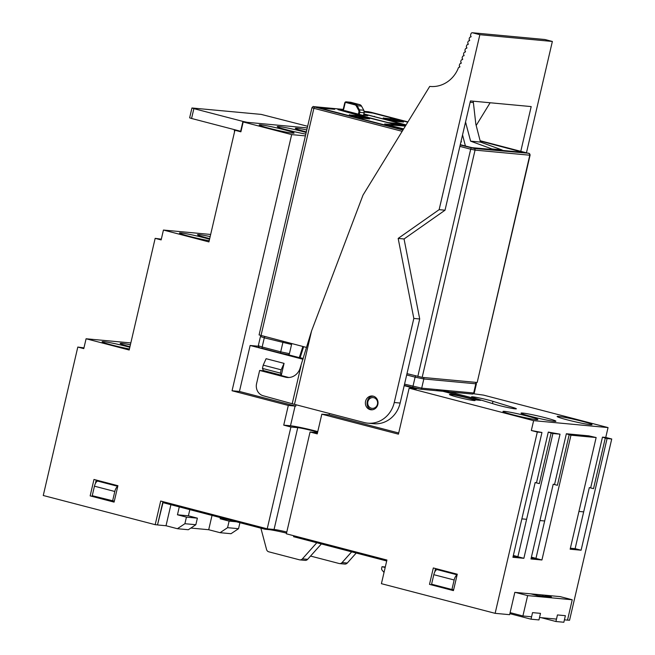 <?xml version="1.0" encoding="UTF-8"?>
<svg xmlns="http://www.w3.org/2000/svg" width="655" height="655" viewBox="0 0 655 655"><rect width="100%" height="100%" fill="white"/><g stroke="black" fill="none" stroke-linecap="round" stroke-linejoin="round"><path stroke-width="0.98" d="M317.773 431.612A18.913 1.138 13.1 0 0 290.566 425.783A18.913 1.138 13.1 0 0 290.493 425.775L283.73 425.144L288.315 405.437L295.077 406.067A18.913 1.138 -166.9 0 1 295.151 406.075A18.913 1.138 -166.9 0 1 295.741 406.133L296.06 404.765M329.49 413.485L329.178 414.852A18.913 1.138 -166.9 0 1 328.671 414.811A18.913 1.138 -166.9 0 1 328.597 414.811L321.826 414.181L398.436 434.159L409.138 388.178L416.523 388.865L404.192 385.656M292.515 133.137A17.906 1.073 -166.9 0 1 272.824 129.191A17.906 1.073 -166.9 0 1 259.216 124.941A17.906 1.073 -166.9 0 1 260.788 124.859A17.906 1.073 -166.9 0 1 280.479 128.806A17.906 1.073 -166.9 0 1 294.087 133.055A17.906 1.073 -166.9 0 1 292.515 133.137M209.207 240.721A17.906 1.073 -166.9 0 1 190.097 236.52A17.906 1.073 -166.9 0 1 179.47 233.024A17.906 1.073 -166.9 0 1 181.042 232.951A17.906 1.073 -166.9 0 1 209.543 239.255M129.412 348.992A17.906 1.073 -166.9 0 1 111.317 344.857A17.906 1.073 -166.9 0 1 102.114 341.738A17.906 1.073 -166.9 0 1 103.695 341.664A17.906 1.073 -166.9 0 1 129.813 347.281M305.82 134.111A17.906 1.073 -166.9 0 1 287.168 129.927A17.906 1.073 -166.9 0 1 277.27 126.62A17.906 1.073 -166.9 0 1 278.85 126.546A17.906 1.073 -166.9 0 1 306.188 132.506M306.327 131.901A17.906 1.073 -166.9 0 1 295.331 128.306A17.906 1.073 -166.9 0 1 296.903 128.224A17.906 1.073 -166.9 0 1 306.786 129.944M209.698 238.6A17.906 1.073 -166.9 0 1 197.523 234.711A17.906 1.073 -166.9 0 1 199.104 234.629A17.906 1.073 -166.9 0 1 210.165 236.594M129.952 346.7A17.906 1.073 -166.9 0 1 120.168 343.425A17.906 1.073 -166.9 0 1 121.748 343.343A17.906 1.073 -166.9 0 1 130.386 344.8M536.265 419.634A17.906 1.073 -166.9 0 1 516.574 415.688A17.906 1.073 -166.9 0 1 502.966 411.438A17.906 1.073 -166.9 0 1 504.546 411.365A17.906 1.073 -166.9 0 1 524.237 415.311A17.906 1.073 -166.9 0 1 537.845 419.56A17.906 1.073 -166.9 0 1 536.265 419.634M554.318 421.321A17.906 1.073 -166.9 0 1 534.636 417.374A17.906 1.073 -166.9 0 1 521.028 413.125A17.906 1.073 -166.9 0 1 522.6 413.051A17.906 1.073 -166.9 0 1 542.291 416.989A17.906 1.073 -166.9 0 1 555.899 421.239A17.906 1.073 -166.9 0 1 554.318 421.321M590.433 424.686A17.906 1.073 -166.9 0 1 570.751 420.739A17.906 1.073 -166.9 0 1 557.143 416.49A17.906 1.073 -166.9 0 1 558.715 416.416A17.906 1.073 -166.9 0 1 578.406 420.363A17.906 1.073 -166.9 0 1 592.014 424.604A17.906 1.073 -166.9 0 1 590.433 424.686M450.583 394.449A13.174 0.794 13.1 0 0 449.428 394.506A13.174 0.794 13.1 0 0 459.442 397.634A13.174 0.794 13.1 0 0 473.925 400.541A13.174 0.794 13.1 0 0 475.088 400.475A13.174 0.794 13.1 0 0 465.075 397.356A13.174 0.794 13.1 0 0 450.583 394.449M515.256 408.851A12.502 0.753 13.1 0 0 516.361 408.802A12.502 0.753 13.1 0 0 513.454 407.615L492.969 401.343A12.502 0.753 13.1 0 0 479.575 398.011A12.502 0.753 13.1 0 0 471.526 396.856A12.502 0.753 13.1 0 0 474.433 398.043L494.918 404.315A12.502 0.753 13.1 0 0 515.256 408.851M539.925 520.545L544.657 520.987L535.946 558.428L541.931 559.984L570.963 435.19L569.17 434.724L557.405 485.298L553.213 484.209L557.405 485.298M262.45 368.421L280.406 373.104L281.314 375.2L263.359 370.517L262.45 368.421L263.212 365.138L266.11 358.703L284.065 363.378L281.167 369.821L263.212 365.138M578.946 511.432L583.67 511.874L575.115 548.661L581.1 550.216L607.079 438.563L605.285 438.089L593.52 488.663L589.328 487.574L593.52 488.663M521.863 518.866L526.595 519.309L517.884 556.742L523.869 558.306L552.91 433.512L551.117 433.045L539.343 483.619L535.16 482.522L539.343 483.619M280.406 373.104L281.167 369.821M281.314 375.2L284.065 363.378M90.153 495.884L93.976 479.46L117.916 485.707L114.093 502.123L90.153 495.884L114.175 501.755M96.211 480.041L95.417 483.456M429.5 584.375L433.323 567.959L457.264 574.198L453.44 590.622L429.5 584.375L453.522 590.253M435.559 568.54L434.764 571.954M409.138 388.178L533.62 420.641L531.328 430.499L541.963 432.488L512.922 557.282L523.869 558.306M513.152 556.3L517.884 556.742M536.527 482.653L548.292 432.079L560.025 434.175L530.984 558.969L541.931 559.984M531.213 557.986L535.946 558.428M590.695 487.705L602.469 437.131L605.285 438.089M554.58 484.332L566.354 433.757L569.17 434.724M566.354 433.757L588.788 435.853L596.14 437.54L570.153 549.201L581.1 550.216M548.292 432.079L551.117 433.045M473.328 399.231L473.565 398.199L480.631 400.361L475.98 399.927L435.952 389.488M442.518 390.102L473.565 398.199M517.908 556.66L513.348 555.473M317.528 432.677A10.807 0.647 13.1 0 1 316.905 432.644L310.061 432.005L286.374 533.817L386.917 560.033L381.415 583.679L495.131 613.334L509.631 614.685L514.83 592.357L560.238 596.631M535.16 482.522L526.595 519.309M553.213 484.209L544.657 520.987M317.593 432.382A10.807 0.647 13.1 0 0 308.407 429.737A10.807 0.647 13.1 0 0 297.747 427.65L290.91 427.011L267.215 528.822L160.688 501.042L155.186 524.68L43.263 495.499L77.806 347.06L83.963 347.887M210.664 234.457L163.439 230.052L161.146 239.91L155.161 238.346L161.318 239.173M570.382 548.219L575.115 548.661M589.328 487.574L583.67 511.874M535.962 558.338L531.401 557.151M267.215 528.822L274.06 529.461A10.807 0.647 -166.9 0 1 286.784 532.048M321.826 414.181L317.241 433.88L310.061 432.005M290.91 427.011L283.73 425.144M329.178 414.852L398.707 432.988M602.469 437.131L605.752 437.434L608.045 427.584L483.554 395.112L473.721 393.786M130.82 342.933L86.083 338.766L83.791 348.616L77.806 347.06M605.752 437.434L611.737 438.997L607.079 438.563M305.402 135.888L291.663 134.611L243.185 121.969L240.893 131.819L234.908 130.255L237.798 130.525M86.083 338.766L129.182 350.007L155.161 238.346M163.439 230.052L208.929 241.916L234.908 130.255M258.283 346.233L250.144 345.48L239.443 391.453L295.741 406.133M291.663 134.611L232.058 390.765L239.443 391.453M250.144 345.48L303.011 359.267M232.058 390.765L288.315 405.437M567.508 620.08L569.547 620.277L611.737 438.997M162.931 501.624L157.511 524.901L163.005 502.647L265.046 529.256L268.91 529.617L269.058 528.994M155.186 524.68L157.511 524.901M495.131 613.334L537.313 432.054L531.328 430.499M608.045 427.584L533.62 420.641M541.963 432.488L537.313 432.054M560.025 434.175L552.91 433.512M596.14 437.54L570.963 435.19M559.968 596.566L572.241 599.767L527.643 595.608L515.37 592.407M530.837 593.848L537.714 595.641L551.395 596.918L544.51 595.125M572.241 599.767L567.5 620.129L564.413 619.835M531.582 616.781L522.903 615.97L527.643 595.608M539.515 617.518L556.48 619.098M522.903 615.97L510.106 612.63M542.962 594.977L542.7 596.107M385.181 567.508L382.021 566.69L381.652 568.262A2.03 1.85 95.3 0 0 382.07 570.104L384.026 572.454M385.296 566.993L382.021 566.69M555.923 621.513L563.857 622.25L565.38 615.684L557.446 614.939L555.923 621.513L541.21 617.673M531.025 619.188L538.959 619.933L540.481 613.358L532.548 612.621L531.025 619.188L509.868 613.669M386.696 560.983L293.587 536.699L293.808 535.757M286.53 533.137A16.211 0.974 13.1 0 0 268.91 529.617M220.407 517.614L220.137 518.768L227.449 519.456M189.835 509.639L188.394 515.812L177.456 514.789L179.29 506.896M265.046 529.256L265.267 528.315M114.314 501.173L92.24 495.704L94.451 486.182A5.404 2.178 -75.4 0 1 97.865 481.13L117.769 486.321M321.368 543.945L307.613 559.345A3.381 3.087 95.3 0 1 305.107 560.369L299.908 559.886A3.381 3.087 -84.7 0 0 302.413 558.862L316.807 542.758M212.023 515.428L208.699 529.723L190.842 528.061M457.116 574.82L437.212 569.629A5.404 2.178 -75.4 0 0 433.798 574.681L431.588 584.203L451.934 589.508L454.152 579.986L433.798 574.681M236.43 521.798L229.111 521.11L227.58 527.676L238.526 528.7L231.01 533.71L220.072 532.687L208.699 529.723M195.845 524.721L197.376 518.154L186.429 517.131L184.906 523.705L195.845 524.721L188.337 529.731L177.39 528.708L166.018 525.744L157.806 524.974M170.914 504.71L166.018 525.744M351.661 551.846L342.082 562.563A3.381 3.087 -84.7 0 1 339.126 563.505L310.552 556.054M356.222 553.033L347.281 563.046A3.381 3.087 95.3 0 1 344.776 564.07L339.577 563.587M299.908 559.886A3.381 3.087 -84.7 0 1 299.458 559.812L268.763 551.805A3.381 3.087 -84.7 0 1 266.56 549.512L260.878 528.167M197.376 518.154L188.394 515.812M177.39 528.708L184.906 523.705M186.429 517.131L177.456 514.789M239.927 522.706L238.526 528.7M220.072 532.687L227.58 527.676M229.111 521.11L220.137 518.768M117.728 486.509A5.404 2.178 104.6 0 0 114.805 491.487L94.451 486.182M112.586 501.009L114.805 491.487M457.075 575.008A5.404 2.178 104.6 0 0 454.152 579.986M453.661 589.672L451.934 589.508M515.927 556.144L515.821 556.553M403.677 128.863L388.145 124.999M386.974 124.687L405.355 126.12M387.031 124.442L388.186 124.827M401.654 124.671L401.834 123.885L388.153 122.616L341.165 110.449M363.893 113.995L401.834 123.885M363.746 114.641L367.807 115.706L362.33 115.19L345.308 110.752L341.206 110.368M357.18 104.333L349.017 102.319L357.18 104.333M402.735 124.778L401.687 124.499M391.936 126.259L403.431 129.256M343.073 110.089L337.931 109.606L355.763 114.576L392.394 123.811L405.994 125.08M364.27 112.062L372.777 113.053L407.778 122.182M462.201 136.379L462.979 136.584M480.197 141.071L523.05 152.337L502.721 150.445M460.932 141.832L461.513 141.857L460.981 141.627M368.225 118.751L359.914 116.279M356.402 115.64L349.303 114.912M349.336 114.781L362.502 118.219L369.616 118.882L368.315 118.358M402.154 121.912L393.843 119.439M390.331 118.801L383.232 118.072M383.265 117.949L396.431 121.38L403.546 122.043L402.244 121.519M492.871 149.528L471.6 147.629M319.558 108.067L334.648 109.303L330.456 108.206A1.351 1.236 -84.7 0 0 330.022 108.181M319.599 107.895L320.229 108.247M472.46 147.809L460.268 144.673M403.12 129.772L320.246 108.157M469.872 147.178L471.616 147.547M390.38 118.612L393.868 119.333M356.451 115.444L359.939 116.172M391.878 125.973L384.681 123.991L405.47 125.932M385.369 124.27L384.78 124.106M363.91 113.904L406.1 124.909M374.464 116.754L374.373 116.312M303.666 346.691L300.113 357.712L303.24 358.522M300.113 357.712L299.294 357.63L302.888 346.487M288.012 354.691L299.294 357.63M291.459 343.507A1.351 1.236 95.3 0 1 291.565 344.473L264.293 337.816L262.156 347.011L280.708 351.85L282.845 342.655A1.351 0.54 104.6 0 1 283.517 341.435M264.964 336.596A1.351 0.54 104.6 0 0 264.293 337.816L260.444 336.539L258.307 345.734L262.156 347.011A1.351 0.54 104.6 0 0 262.36 348.37L280.913 353.209A1.351 0.54 104.6 0 1 280.708 351.85L289.428 353.667L291.565 344.473M289.428 353.667A1.351 1.236 95.3 0 1 287.922 354.666L280.946 353.217A1.351 0.54 104.6 0 1 280.913 353.209L288.102 354.699M460.203 144.976L474.163 148.48L527.914 153.188C529.281 153.123 529.993 153.786 530.075 155.194L477.192 382.454L529.78 155.21L475.055 150.11L422.172 377.362L406.992 373.637M306.581 347.453L259.085 334.926L311.968 107.666L313.892 108.304L261.009 335.565M422.172 377.362L476.889 382.463M356.828 115.681L351.055 115.19L357.769 117.073L367.897 118.473L356.828 115.681M390.757 118.842L384.984 118.35L391.69 120.233L401.826 121.642L390.757 118.842M370.435 112.635L372.801 113.061M522.977 152.304L524.049 152.631M319.337 108.018L318.625 107.747M370.132 409.629A6.927 6.329 -84.7 0 0 371.058 409.793A6.927 6.329 -84.7 0 0 377.935 403.996A6.927 6.329 -84.7 0 0 373.268 396.16A6.927 6.329 -84.7 0 0 372.343 396.005A6.927 6.329 -84.7 0 0 365.465 401.802A6.927 6.329 -84.7 0 0 370.132 409.629M294.48 404.356L263.269 395.776A10.136 9.26 95.3 0 1 256.58 383.584L259.642 370.452L285.375 377.157A13.509 12.347 -84.7 0 0 287.177 377.476A13.509 12.347 -84.7 0 0 299.834 369.011L311.575 330.914L294.48 404.356L364.205 422.541A27.027 24.685 -84.7 0 0 367.815 423.171A27.027 24.685 -84.7 0 0 394.261 402.506L413.829 318.436L398.166 238.42L439.137 209.657L445.023 210.206L470.454 100.927L531.189 106.585L520.782 151.33M544.657 39.505A1.351 1.236 95.3 0 1 545.025 39.537L472.517 32.783A1.351 1.236 -84.7 0 0 471.068 33.61L470.65 34.748A1.351 1.236 -84.7 0 0 471.101 36.369L470.871 36.983A1.351 1.236 -84.7 0 0 469.504 37.826L469.242 38.522A1.351 1.236 -84.7 0 0 469.7 40.143L469.496 40.766M526.448 152.803L552.361 41.453L545.025 39.537M259.642 370.452L262.925 370.755L288.659 377.468A13.509 12.347 -84.7 0 0 288.83 377.509M311.575 330.914L363.009 195.108L429.729 86.411A30.4 27.772 -84.7 0 0 430.13 86.452A30.4 27.772 -84.7 0 0 457.804 69.348L458.295 68.03A1.351 1.236 -84.7 0 1 459.663 67.187L459.892 66.573A1.351 1.236 -84.7 0 1 459.433 64.943L459.695 64.255A1.351 1.236 -84.7 0 1 461.063 63.412L461.292 62.79A1.351 1.236 -84.7 0 1 460.842 61.169L461.095 60.473A1.351 1.236 -84.7 0 1 462.471 59.638L462.7 59.015A1.351 1.236 -84.7 0 1 462.242 57.394L462.495 56.698A1.351 1.236 -84.7 0 1 463.871 55.863L464.1 55.241A1.351 1.236 -84.7 0 1 463.642 53.62L463.896 52.924A1.351 1.236 -84.7 0 1 465.271 52.089L465.5 51.467A1.351 1.236 -84.7 0 1 465.042 49.846L465.296 49.15A1.351 1.236 -84.7 0 1 466.671 48.306L466.9 47.692A1.351 1.236 -84.7 0 1 466.442 46.071L466.696 45.375A1.351 1.236 -84.7 0 1 468.071 44.532L468.3 43.918A1.351 1.236 -84.7 0 1 467.842 42.297L468.104 41.601A1.351 1.236 -84.7 0 1 469.471 40.757M439.137 209.657L479.853 34.699L472.517 32.783M429.729 86.411L430.54 86.493M490.128 102.761L476.177 125.49M479.853 34.699L552.361 41.453M398.166 238.42L404.053 238.969L445.023 210.206M413.829 318.436L419.708 318.985L404.053 238.969M394.261 402.506L400.139 403.054L419.708 318.985M400.139 403.054A27.027 24.685 95.3 0 1 373.694 423.719L367.815 423.171M301.005 365.924L292.294 403.349M462.545 134.897L465.418 146.016M493.084 149.733A3.381 3.087 -84.7 0 0 491.905 148.931L470.609 141.161L465.533 122.076M473.221 101.181L475.841 124.172L480.459 142.078L501.755 149.848A3.381 3.087 95.3 0 1 502.934 150.65M480.459 142.078L470.609 141.161M465.197 123.517L465.992 123.255M191.571 118.473L240.647 131.27L242.94 121.421L193.864 108.624L191.571 118.473L189.647 117.834L191.94 107.985L193.864 108.624M191.94 107.985L261.189 114.396L307.637 126.276M307.26 127.913L247.303 122.329L242.94 121.421M234.253 129.6L234.531 131.876M290.493 425.775L295.077 406.067M513.225 408.581L513.454 407.615M372.458 409.752A6.755 6.173 95.3 0 1 371.672 409.604M371.434 408.237A5.404 4.937 -84.7 0 0 377.444 404.233A5.404 4.937 -84.7 0 0 373.882 397.732A5.404 4.937 -84.7 0 0 367.873 401.736A5.404 4.937 -84.7 0 0 371.434 408.237M492.454 403.562L492.969 401.343M274.06 529.461L297.747 427.65M342.082 562.563L347.281 563.046M302.413 558.862L307.613 559.345M343.023 110.539L344.8 102.901M363.533 115.305L364.115 112.791L359.734 112.382L359.267 114.396M358.408 114.166L358.866 112.201A2.702 2.473 -84.7 0 0 358.596 110.163L356.336 106.036A2.702 2.473 -84.7 0 0 354.822 104.825L345.889 102.499A0.68 0.614 -84.7 0 0 345.136 102.999L343.376 110.572M350.728 102.286L346.315 101.869L355.247 104.194L359.628 104.603L350.695 102.27A1.351 1.236 -84.7 0 0 350.327 102.237M361.519 106.118L357.139 105.709L359.398 109.835L363.779 110.236L361.519 106.118A3.381 3.087 -84.7 0 0 359.628 104.603L361.519 106.118M354.822 104.825L355.247 104.194A3.381 3.087 95.3 0 1 357.139 105.709L356.336 106.036M358.596 110.163L359.398 109.835A3.381 3.087 95.3 0 1 359.734 112.382L358.866 112.201M364.123 112.758L364.115 112.791A3.381 3.087 -84.7 0 0 363.779 110.236L361.568 106.216M345.136 102.999L344.808 102.868A1.351 1.236 95.3 0 1 346.315 101.869L345.889 102.499M342.966 110.531L344.751 102.868L346.135 101.836L350.695 102.27L359.66 104.612M363.828 110.335L364.172 112.791L363.59 115.313M330.276 108.181L343.236 109.385L330.456 108.206M280.88 353.192L262.393 348.378A1.351 0.54 104.6 0 1 262.36 348.37C259.544 348.01 258.193 347.125 258.307 345.734M472.173 394.007A1.351 1.236 -84.7 0 0 472.353 394.04L420.371 389.193A1.351 1.236 -84.7 0 1 420.191 389.16L413.215 387.703A1.351 0.54 -75.4 0 1 413.182 387.703A1.351 0.54 -75.4 0 1 412.969 386.344L415.114 377.149L406.681 374.947M413.141 387.686L404.258 385.369L420.371 389.193A1.351 1.236 -84.7 0 0 421.697 388.161L473.68 393L475.817 383.805L423.834 378.967L421.697 388.161L404.544 384.141M423.245 377.468A1.351 1.236 -84.7 0 1 423.834 378.967L415.114 377.149A1.351 0.54 -75.4 0 1 415.786 375.929M473.68 393L472.353 394.04A1.351 1.236 -84.7 0 0 473.68 393M475.915 382.373L476.414 383.781L475.817 383.805A1.351 1.236 -84.7 0 0 475.227 382.307M417.808 376.461L470.699 149.201L459.875 146.376M402.162 131.328L313.892 108.304A1.351 0.54 -75.4 0 1 314.744 107.043L402.948 130.05M318.174 107.567L332.904 108.935L329.915 108.157L314.744 107.043M527.979 153.213A1.351 0.54 104.6 0 0 527.946 153.196L480.107 140.727M371.172 112.316A1.351 0.54 104.6 0 0 371.139 112.308L407.95 121.904L371.107 112.3L364.213 111.358L368.306 111.718A1.351 1.236 95.3 0 1 368.487 111.751M364.27 111.866L370.067 112.406M372.834 112.979L407.828 122.1M462.225 136.289L462.954 136.486M480.172 140.972L523.451 152.255M524.475 152.672L472.591 147.833M469.823 147.26L460.252 144.763L472.525 147.817M319.272 107.993L403.071 129.846L319.206 107.977M530.075 155.194L529.78 155.21A1.351 1.236 -84.7 0 0 528.888 153.581M474.163 148.48A1.351 1.236 -84.7 0 1 475.055 150.11L470.699 149.201A1.351 0.54 -75.4 0 1 471.551 147.94M333.428 109.189A1.351 1.351 0 0 0 332.936 108.943A1.351 0.54 -75.4 0 0 332.904 108.935A1.351 1.236 95.3 0 1 333.37 109.18M329.981 108.173A1.351 0.54 104.6 0 0 329.948 108.165L332.936 108.943A1.351 0.54 -75.4 0 1 332.986 108.967M329.547 108.124A1.351 1.236 95.3 0 1 329.735 108.124A1.351 1.351 0 0 1 329.948 108.165A1.351 0.54 104.6 0 0 329.915 108.157A1.351 1.236 95.3 0 0 329.735 108.124L313.589 106.618A1.351 1.236 95.3 0 1 313.77 106.65M368.126 111.718A1.351 1.236 95.3 0 1 368.306 111.718L371.139 112.308A1.351 0.54 104.6 0 0 371.107 112.3M527.946 153.196A1.351 0.54 104.6 0 0 527.914 153.188L480.107 140.719M285.375 377.157L288.659 377.468M501.755 149.848L491.905 148.931M473.197 102.54L470.143 102.254M372.58 409.76L371.639 409.596C364.254 408.18 366.432 395.104 373.833 396.308M476.414 383.781L474.269 392.975M261.189 335.614L260.444 336.539M472.484 147.809L524.262 152.64M319.329 108.009L318.404 107.641M313.589 106.618C313.426 106.225 312.885 106.569 311.968 107.666M472.337 32.75L544.837 39.505"/></g></svg>
